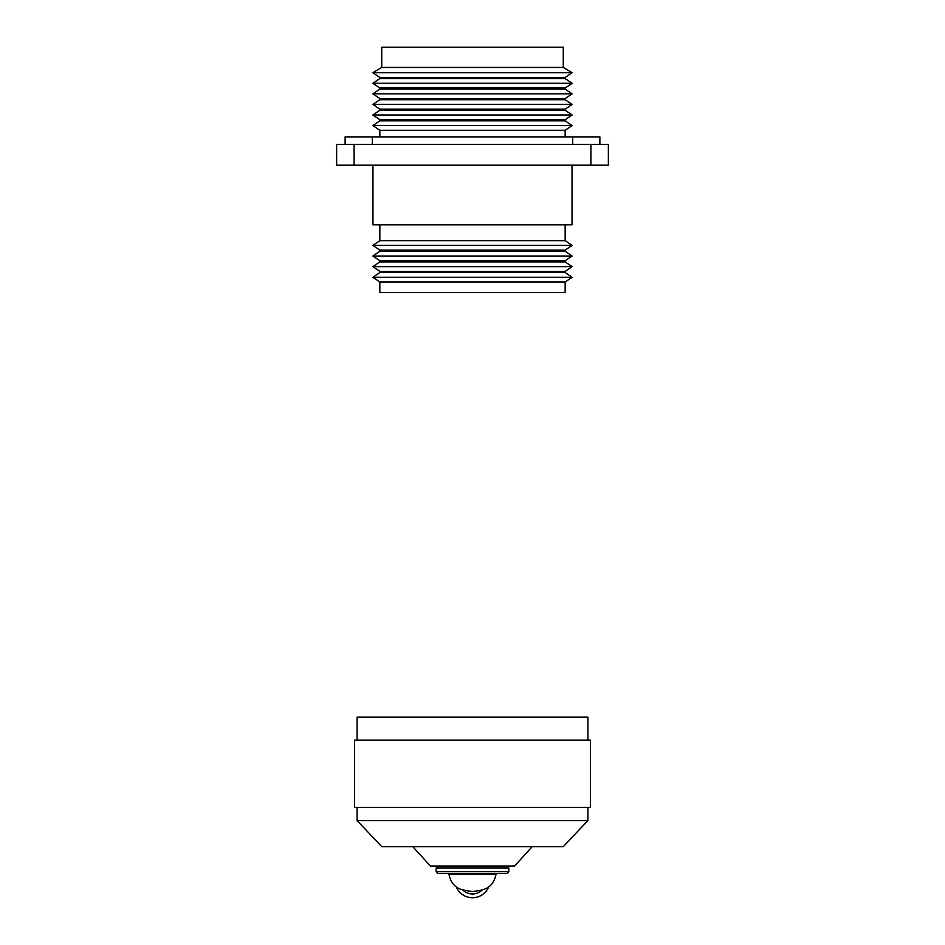 <?xml version="1.0" encoding="UTF-8"?>
<svg xmlns="http://www.w3.org/2000/svg" width="945" height="945" viewBox="0 0 945 945"><rect width="100%" height="100%" fill="white"/><g stroke="black" fill="none" stroke-linecap="round" stroke-linejoin="round"><path stroke-width="1.42" d="M565.157 136.883L565.157 130.28L379.843 130.28L379.843 136.883M565.157 130.28L572.138 125.567L372.862 125.567L379.843 130.28M379.843 120.842L379.843 119.708L565.157 119.708L565.157 120.842L379.843 120.842L372.862 125.567M565.157 120.842L572.138 125.567M565.157 119.708L572.138 114.995L372.862 114.995L379.843 119.708M379.843 110.281L379.843 109.147L565.157 109.147L565.157 110.281L379.843 110.281L372.862 114.995M565.157 110.281L572.138 114.995M565.157 109.147L572.138 104.422L372.862 104.422L379.843 109.147M379.843 99.709L379.843 98.575L565.157 98.575L565.157 99.709L379.843 99.709L372.862 104.422M565.157 99.709L572.138 104.422M565.157 98.575L572.138 93.862L372.862 93.862L379.843 98.575M379.843 89.137L379.843 88.015L565.157 88.015L565.157 89.137L379.843 89.137L372.862 93.862M565.157 89.137L572.138 93.862M565.157 88.015L572.138 83.29L372.862 83.29L379.843 88.015M379.843 78.577L379.843 77.443L565.157 77.443L565.157 78.577L379.843 78.577L372.862 83.29M565.157 78.577L572.138 83.29M565.157 77.443L572.138 72.73L372.862 72.73L379.843 77.443M381.733 67.426L381.733 47.25L563.267 47.25L563.267 67.426L381.733 67.426L372.862 72.73M563.267 67.426L572.138 72.73M590.897 165.186L590.897 144.431L608.367 144.431L608.367 165.186L336.633 165.186L336.633 144.431L354.103 144.431L354.103 165.186M590.897 144.431L354.103 144.431M565.157 282L565.157 292.572L379.843 292.572L379.843 282L372.862 277.287L572.138 277.287L565.157 282L379.843 282M379.843 272.562L379.843 271.369L565.157 271.369L565.157 272.562L379.843 272.562L372.862 277.287M565.157 272.562L572.138 277.287M565.157 271.369L572.138 266.655L372.862 266.655L379.843 271.369M379.843 261.93L379.843 260.737L565.157 260.737L565.157 261.93L379.843 261.93L372.862 266.655M565.157 261.93L572.138 266.655M565.157 260.737L572.138 256.024L372.862 256.024L379.843 260.737M379.843 251.299L379.843 250.106L565.157 250.106L565.157 251.299L379.843 251.299L372.862 256.024M565.157 251.299L572.138 256.024M565.157 250.106L572.138 245.393L372.862 245.393L379.843 250.106M565.157 224.815L565.157 240.668L379.843 240.668L372.862 245.393M565.157 240.668L572.138 245.393M572.044 165.186L572.044 224.815L372.956 224.815L372.956 165.186M587.896 740.183L587.896 717.149L357.104 717.149L357.104 740.183M590.436 740.183L354.564 740.183L354.564 807.361L590.436 807.361L590.436 740.183M587.896 807.361L587.896 820.579L357.104 820.579L357.104 807.361M587.896 820.579L563.267 846.637L381.733 846.637L357.104 820.579M532.224 846.637L514.576 866.045L430.424 866.045L412.776 846.637M506.933 866.045L508.823 867.923L508.823 871.703L508.823 867.923L436.177 867.923L438.067 866.045L436.177 867.923L436.177 871.703L508.823 871.703L506.933 873.593L454.002 873.593M436.177 871.703L438.067 873.593L456.388 873.593A17.459 17.459 0 0 0 456.175 874.113A17.459 17.459 0 0 1 456.388 873.593M488.612 873.593A17.459 17.459 0 0 1 488.825 874.113A17.459 17.459 0 0 0 488.612 873.593L506.933 873.593M488.789 886.552A17.459 17.459 0 0 1 456.211 886.552A17.459 17.459 0 0 0 488.789 886.552M472.5 874.113L496.078 874.113C492.688 889.847 482.127 890.19 472.5 891.513C462.873 890.19 452.312 889.847 448.922 874.113L472.5 874.113M599.874 144.431L599.874 136.883L345.126 136.883L345.126 144.431M462.778 889.93A13.679 13.679 0 0 0 482.222 889.93M572.705 144.431L572.705 136.883M372.295 144.431L372.295 136.883M379.843 224.815L379.843 240.668"/></g></svg>
